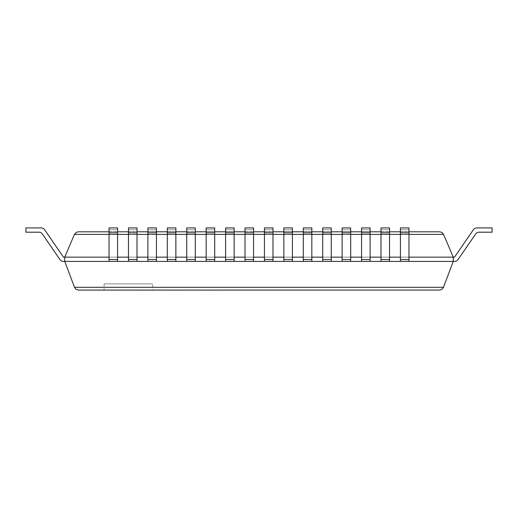<?xml version="1.0" encoding="UTF-8"?>
<svg xmlns="http://www.w3.org/2000/svg" width="518" height="518" viewBox="0 0 518 518"><rect width="100%" height="100%" fill="white"/><g stroke="black" fill="none" stroke-linecap="round" stroke-linejoin="round"><path stroke-width="0.39" stroke-dasharray="2.59 1.94" d="M38.889 232.194A4.273 4.273 0 0 1 42.411 234.045A4.273 4.273 0 0 0 38.889 232.194A4.273 4.273 0 0 1 42.411 234.045A4.273 4.273 0 0 0 38.889 232.194A4.273 4.273 0 0 1 42.411 234.045A4.273 4.273 0 0 0 38.889 232.194A4.273 4.273 0 0 1 42.411 234.045A4.273 4.273 0 0 0 38.889 232.194A4.273 4.273 0 0 1 42.411 234.045A4.273 4.273 0 0 0 38.889 232.194A4.273 4.273 0 0 1 42.411 234.045A4.273 4.273 0 0 0 38.889 232.194A4.273 4.273 0 0 1 42.411 234.045A4.273 4.273 0 0 0 38.889 232.194A4.273 4.273 0 0 1 42.411 234.045A4.273 4.273 0 0 0 38.889 232.194L25.9 232.194L38.889 232.194L25.9 232.194L38.889 232.194L25.9 232.194L38.889 232.194L25.9 232.194L38.889 232.194L25.9 232.194L38.889 232.194L25.9 232.194L38.889 232.194L25.9 232.194L38.889 232.194L25.9 232.194L38.889 232.194L25.9 232.194L38.889 232.194L25.9 232.194L38.889 232.194L25.9 232.194L38.889 232.194L25.9 232.194L38.889 232.194L25.9 232.194L38.889 232.194L25.9 232.194L38.889 232.194L25.9 232.194L38.889 232.194L25.9 232.194L25.9 227.92L25.9 232.194L25.9 227.92L41.136 227.92L25.9 227.92L25.9 232.194L25.9 227.92L25.9 232.194L25.9 227.92L41.136 227.92L25.9 227.92L25.9 232.194L25.9 227.92L25.9 232.194L25.9 227.92L41.136 227.92L25.9 227.92L25.9 232.194L25.9 227.92L25.9 232.194L25.9 227.92L41.136 227.92L25.9 227.92L25.9 232.194L25.9 227.92L25.9 232.194L25.9 227.92L41.136 227.92L25.9 227.92L25.9 232.194L25.9 227.92L25.9 232.194L25.9 227.92L41.136 227.92L25.9 227.92L25.9 232.194L25.9 227.92L25.9 232.194L25.9 227.92L41.136 227.92L25.9 227.92L25.9 232.194L25.9 227.92L25.9 232.194L25.9 227.92L41.136 227.92A4.273 4.273 0 0 1 44.658 229.772L63.474 257.148L64.75 257.148L74.773 233.773L76.016 232.511L78.017 231.818L439.627 231.805L441.983 232.511L443.402 234.084L453.25 257.148L453.25 261.422L443.35 287.652L441.925 289.322L440.229 290.015L77.771 290.015L75.783 289.096L74.508 287.315L443.492 287.315M25.9 227.92L41.136 227.92A4.273 4.273 0 0 1 44.658 229.772L63.474 257.148L453.25 257.148L453.25 261.422L454.526 261.422A4.273 4.273 0 0 0 458.048 259.57A4.273 4.273 0 0 1 454.526 261.422A4.273 4.273 0 0 0 458.048 259.57A4.273 4.273 0 0 1 454.526 261.422L453.25 261.422L454.526 261.422A4.273 4.273 0 0 0 458.048 259.57A4.273 4.273 0 0 1 454.526 261.422A4.273 4.273 0 0 0 458.048 259.57A4.273 4.273 0 0 1 454.526 261.422L453.25 261.422L454.526 261.422A4.273 4.273 0 0 0 458.048 259.57A4.273 4.273 0 0 1 454.526 261.422A4.273 4.273 0 0 0 458.048 259.57A4.273 4.273 0 0 1 454.526 261.422L453.25 261.422L454.526 261.422A4.273 4.273 0 0 0 458.048 259.57A4.273 4.273 0 0 1 454.526 261.422A4.273 4.273 0 0 0 458.048 259.57A4.273 4.273 0 0 1 454.526 261.422L453.25 261.422L454.526 261.422A4.273 4.273 0 0 0 458.048 259.57A4.273 4.273 0 0 1 454.526 261.422A4.273 4.273 0 0 0 458.048 259.57A4.273 4.273 0 0 1 454.526 261.422L453.25 261.422L454.526 261.422A4.273 4.273 0 0 0 458.048 259.57A4.273 4.273 0 0 1 454.526 261.422A4.273 4.273 0 0 0 458.048 259.57A4.273 4.273 0 0 1 454.526 261.422L453.25 261.422L454.526 261.422A4.273 4.273 0 0 0 458.048 259.57A4.273 4.273 0 0 1 454.526 261.422A4.273 4.273 0 0 0 458.048 259.57A4.273 4.273 0 0 1 454.526 261.422L453.25 261.422L454.526 261.422A4.273 4.273 0 0 0 458.048 259.57A4.273 4.273 0 0 1 454.526 261.422A4.273 4.273 0 0 0 458.048 259.57L475.589 234.045L458.048 259.57M41.136 227.92A4.273 4.273 0 0 1 44.658 229.772A4.273 4.273 0 0 0 41.136 227.92A4.273 4.273 0 0 1 44.658 229.772A4.273 4.273 0 0 0 41.136 227.92A4.273 4.273 0 0 1 44.658 229.772A4.273 4.273 0 0 0 41.136 227.92A4.273 4.273 0 0 1 44.658 229.772A4.273 4.273 0 0 0 41.136 227.92A4.273 4.273 0 0 1 44.658 229.772A4.273 4.273 0 0 0 41.136 227.92A4.273 4.273 0 0 1 44.658 229.772A4.273 4.273 0 0 0 41.136 227.92A4.273 4.273 0 0 1 44.658 229.772A4.273 4.273 0 0 0 41.136 227.92A4.273 4.273 0 0 1 44.658 229.772A4.273 4.273 0 0 0 41.136 227.92A4.273 4.273 0 0 1 44.658 229.772A4.273 4.273 0 0 0 41.136 227.92A4.273 4.273 0 0 1 44.658 229.772A4.273 4.273 0 0 0 41.136 227.92A4.273 4.273 0 0 1 44.658 229.772A4.273 4.273 0 0 0 41.136 227.92A4.273 4.273 0 0 1 44.658 229.772A4.273 4.273 0 0 0 41.136 227.92A4.273 4.273 0 0 1 44.658 229.772A4.273 4.273 0 0 0 41.136 227.92A4.273 4.273 0 0 1 44.658 229.772A4.273 4.273 0 0 0 41.136 227.92A4.273 4.273 0 0 1 44.658 229.772L63.474 257.148L64.75 257.148L64.75 261.422L454.526 261.422M117.586 234.045L117.586 232.194L109.039 232.194L117.586 232.194L117.586 227.92L117.586 229.772L117.586 227.92L109.039 227.92L117.586 227.92L109.039 227.92L109.039 257.148L117.586 257.148L117.586 261.422L109.039 261.422L117.586 261.422L117.586 257.148L109.039 257.148L109.039 261.422L117.586 261.422L117.586 234.045L109.039 234.045L109.039 261.422L117.586 261.422M137.011 234.045L137.011 232.194L128.464 232.194L137.011 232.194L137.011 227.92L137.011 229.772L137.011 227.92L128.464 227.92L137.011 227.92L128.464 227.92L128.464 257.148L137.011 257.148L137.011 261.422L128.464 261.422L137.011 261.422L137.011 257.148L128.464 257.148L128.464 261.422L137.011 261.422L137.011 234.045L128.464 234.045L128.464 261.422L137.011 261.422M156.436 234.045L156.436 232.194L147.889 232.194L156.436 232.194L156.436 227.92L156.436 229.772L156.436 227.92L147.889 227.92L156.436 227.92L147.889 227.92L147.889 257.148L156.436 257.148L156.436 261.422L147.889 261.422L156.436 261.422L156.436 257.148L147.889 257.148L147.889 261.422L156.436 261.422L156.436 234.045L147.889 234.045L147.889 261.422L156.436 261.422M175.861 234.045L175.861 232.194L167.314 232.194L175.861 232.194L175.861 227.92L175.861 229.772L175.861 227.92L167.314 227.92L175.861 227.92L167.314 227.92L167.314 257.148L175.861 257.148L175.861 261.422L167.314 261.422L175.861 261.422L175.861 257.148L167.314 257.148L167.314 261.422L175.861 261.422L175.861 234.045L167.314 234.045L167.314 261.422L175.861 261.422M195.286 234.045L195.286 232.194L186.739 232.194L195.286 232.194L195.286 227.92L195.286 229.772L195.286 227.92L186.739 227.92L195.286 227.92L186.739 227.92L186.739 257.148L195.286 257.148L195.286 261.422L186.739 261.422L195.286 261.422L195.286 257.148L186.739 257.148L186.739 261.422L195.286 261.422L195.286 234.045L186.739 234.045L186.739 261.422L195.286 261.422M214.711 234.045L214.711 232.194L206.164 232.194L214.711 232.194L214.711 227.92L214.711 229.772L214.711 227.92L206.164 227.92L214.711 227.92L206.164 227.92L206.164 257.148L214.711 257.148L214.711 261.422L206.164 261.422L214.711 261.422L214.711 257.148L206.164 257.148L206.164 261.422L214.711 261.422L214.711 234.045L206.164 234.045L206.164 261.422L214.711 261.422M234.136 234.045L234.136 232.194L225.589 232.194L234.136 232.194L234.136 227.92L234.136 229.772L234.136 227.92L225.589 227.92L234.136 227.92L225.589 227.92L225.589 257.148L234.136 257.148L234.136 261.422L225.589 261.422L234.136 261.422L234.136 257.148L225.589 257.148L225.589 261.422L234.136 261.422L234.136 234.045L225.589 234.045L225.589 261.422L234.136 261.422M253.561 234.045L253.561 232.194L245.014 232.194L253.561 232.194L253.561 227.92L253.561 229.772L253.561 227.92L245.014 227.92L253.561 227.92L245.014 227.92L245.014 257.148L253.561 257.148L253.561 261.422L245.014 261.422L253.561 261.422L253.561 257.148L245.014 257.148L245.014 261.422L253.561 261.422L253.561 234.045L245.014 234.045L245.014 261.422L253.561 261.422M272.986 234.045L272.986 232.194L264.439 232.194L272.986 232.194L272.986 227.92L272.986 229.772L272.986 227.92L264.439 227.92L272.986 227.92L264.439 227.92L264.439 257.148L272.986 257.148L272.986 261.422L264.439 261.422L272.986 261.422L272.986 257.148L264.439 257.148L264.439 261.422L272.986 261.422L272.986 234.045L264.439 234.045L264.439 261.422L272.986 261.422M292.411 234.045L292.411 232.194L283.864 232.194L292.411 232.194L292.411 227.92L292.411 229.772L292.411 227.92L283.864 227.92L292.411 227.92L283.864 227.92L283.864 257.148L292.411 257.148L292.411 261.422L283.864 261.422L292.411 261.422L292.411 257.148L283.864 257.148L283.864 261.422L292.411 261.422L292.411 234.045L283.864 234.045L283.864 261.422L292.411 261.422M311.836 234.045L311.836 232.194L303.289 232.194L311.836 232.194L311.836 227.92L311.836 229.772L311.836 227.92L303.289 227.92L311.836 227.92L303.289 227.92L303.289 257.148L311.836 257.148L311.836 261.422L303.289 261.422L311.836 261.422L311.836 257.148L303.289 257.148L303.289 261.422L311.836 261.422L311.836 234.045L303.289 234.045L303.289 261.422L311.836 261.422M331.261 234.045L331.261 232.194L322.714 232.194L331.261 232.194L331.261 227.92L331.261 229.772L331.261 227.92L322.714 227.92L331.261 227.92L322.714 227.92L322.714 257.148L331.261 257.148L331.261 261.422L322.714 261.422L331.261 261.422L331.261 257.148L322.714 257.148L322.714 261.422L331.261 261.422L331.261 234.045L322.714 234.045L322.714 261.422L331.261 261.422M350.686 234.045L350.686 232.194L342.139 232.194L350.686 232.194L350.686 227.92L350.686 229.772L350.686 227.92L342.139 227.92L350.686 227.92L342.139 227.92L342.139 257.148L350.686 257.148L350.686 261.422L342.139 261.422L350.686 261.422L350.686 257.148L342.139 257.148L342.139 261.422L350.686 261.422L350.686 234.045L342.139 234.045L342.139 261.422L350.686 261.422M370.111 234.045L370.111 232.194L361.564 232.194L370.111 232.194L370.111 227.92L370.111 229.772L370.111 227.92L361.564 227.92L370.111 227.92L361.564 227.92L361.564 257.148L370.111 257.148L370.111 261.422L361.564 261.422L370.111 261.422L370.111 257.148L361.564 257.148L361.564 261.422L370.111 261.422L370.111 234.045L361.564 234.045L361.564 261.422L370.111 261.422M389.536 234.045L389.536 232.194L380.989 232.194L389.536 232.194L389.536 227.92L389.536 229.772L389.536 227.92L380.989 227.92L389.536 227.92L380.989 227.92L380.989 257.148L389.536 257.148L389.536 261.422L380.989 261.422L389.536 261.422L389.536 257.148L380.989 257.148L380.989 261.422L389.536 261.422L389.536 234.045L380.989 234.045L380.989 261.422L389.536 261.422M408.961 234.045L408.961 232.194L400.414 232.194L408.961 232.194L408.961 227.92L408.961 229.772L408.961 227.92L400.414 227.92L408.961 227.92L400.414 227.92L400.414 257.148L408.961 257.148L408.961 261.422L400.414 261.422L408.961 261.422L408.961 257.148L400.414 257.148L400.414 261.422L408.961 261.422L408.961 234.045L400.414 234.045L400.414 261.422L408.961 261.422M109.039 231.805L117.586 231.805M128.464 231.805L137.011 231.805M147.889 231.805L156.436 231.805M167.314 231.805L175.861 231.805M186.739 231.805L195.286 231.805M206.164 231.805L214.711 231.805M225.589 231.805L234.136 231.805M245.014 231.805L253.561 231.805M264.439 231.805L272.986 231.805M283.864 231.805L292.411 231.805M303.289 231.805L311.836 231.805M322.714 231.805L331.261 231.805M342.139 231.805L350.686 231.805M361.564 231.805L370.111 231.805M380.989 231.805L389.536 231.805M400.414 231.805L408.961 231.805M44.658 229.772L63.474 257.148L44.658 229.772L63.474 257.148L44.658 229.772L63.474 257.148L44.658 229.772L63.474 257.148L44.658 229.772L63.474 257.148L44.658 229.772L63.474 257.148L44.658 229.772L63.474 257.148L64.75 257.148L64.75 261.422L74.508 287.315M152.668 290.08L104.105 290.08L152.668 290.08L152.668 283.864L104.105 283.864L152.668 283.864M63.474 257.148L64.75 257.148L63.474 257.148L64.75 257.148L63.474 257.148L64.75 257.148L63.474 257.148L64.75 257.148L63.474 257.148L64.75 257.148L63.474 257.148L64.75 257.148L63.474 257.148L64.75 257.148L63.474 257.148L64.75 257.148L63.474 257.148L64.75 257.148L63.474 257.148L64.75 257.148L63.474 257.148L64.75 257.148L63.474 257.148L64.75 257.148L63.474 257.148L64.75 257.148L63.474 257.148L64.75 257.148L64.75 261.422L63.474 261.422L64.75 261.422L64.75 257.148L64.75 261.422L63.474 261.422L64.75 261.422L64.75 257.148L64.75 261.422L63.474 261.422L64.75 261.422L64.75 257.148L64.75 261.422L63.474 261.422L64.75 261.422L64.75 257.148L64.75 261.422L63.474 261.422L64.75 261.422L64.75 257.148L64.75 261.422L63.474 261.422L64.75 261.422L64.75 257.148L64.75 261.422L63.474 261.422L64.75 261.422L64.75 257.148L64.75 261.422L63.474 261.422L64.75 261.422L64.75 257.148L64.75 261.422L63.474 261.422L64.75 261.422L64.75 257.148L64.75 261.422L63.474 261.422L64.75 261.422L64.75 257.148L64.75 261.422L63.474 261.422L64.75 261.422L64.75 257.148L64.75 261.422L63.474 261.422L64.75 261.422L64.75 257.148L64.75 261.422L63.474 261.422L64.75 261.422L64.75 257.148L64.75 261.422L63.474 261.422L64.75 261.422L64.75 257.148L64.75 261.422L63.474 261.422L64.75 261.422L64.75 257.148L64.75 261.422L63.474 261.422A4.273 4.273 0 0 1 59.952 259.57A4.273 4.273 0 0 0 63.474 261.422A4.273 4.273 0 0 1 59.952 259.57A4.273 4.273 0 0 0 63.474 261.422A4.273 4.273 0 0 1 59.952 259.57A4.273 4.273 0 0 0 63.474 261.422A4.273 4.273 0 0 1 59.952 259.57A4.273 4.273 0 0 0 63.474 261.422A4.273 4.273 0 0 1 59.952 259.57A4.273 4.273 0 0 0 63.474 261.422A4.273 4.273 0 0 1 59.952 259.57A4.273 4.273 0 0 0 63.474 261.422A4.273 4.273 0 0 1 59.952 259.57A4.273 4.273 0 0 0 63.474 261.422A4.273 4.273 0 0 1 59.952 259.57A4.273 4.273 0 0 0 63.474 261.422A4.273 4.273 0 0 1 59.952 259.57A4.273 4.273 0 0 0 63.474 261.422A4.273 4.273 0 0 1 59.952 259.57A4.273 4.273 0 0 0 63.474 261.422A4.273 4.273 0 0 1 59.952 259.57A4.273 4.273 0 0 0 63.474 261.422A4.273 4.273 0 0 1 59.952 259.57A4.273 4.273 0 0 0 63.474 261.422A4.273 4.273 0 0 1 59.952 259.57A4.273 4.273 0 0 0 63.474 261.422A4.273 4.273 0 0 1 59.952 259.57A4.273 4.273 0 0 0 63.474 261.422A4.273 4.273 0 0 1 59.952 259.57A4.273 4.273 0 0 0 63.474 261.422A4.273 4.273 0 0 1 59.952 259.57L42.411 234.045L59.952 259.57M479.111 232.194L492.1 232.194L492.1 227.92L492.1 232.194L479.111 232.194A4.273 4.273 0 0 0 475.589 234.045A4.273 4.273 0 0 1 479.111 232.194L492.1 232.194L492.1 227.92L492.1 232.194L479.111 232.194L492.1 232.194L492.1 227.92L492.1 232.194L479.111 232.194A4.273 4.273 0 0 0 475.589 234.045A4.273 4.273 0 0 1 479.111 232.194L492.1 232.194L492.1 227.92L492.1 232.194L479.111 232.194L492.1 232.194L492.1 227.92L492.1 232.194L479.111 232.194A4.273 4.273 0 0 0 475.589 234.045A4.273 4.273 0 0 1 479.111 232.194L492.1 232.194L492.1 227.92L492.1 232.194L479.111 232.194L492.1 232.194L492.1 227.92L492.1 232.194L479.111 232.194A4.273 4.273 0 0 0 475.589 234.045A4.273 4.273 0 0 1 479.111 232.194L492.1 232.194L492.1 227.92L492.1 232.194L479.111 232.194L492.1 232.194L492.1 227.92L492.1 232.194L479.111 232.194A4.273 4.273 0 0 0 475.589 234.045A4.273 4.273 0 0 1 479.111 232.194L492.1 232.194L492.1 227.92L492.1 232.194L479.111 232.194L492.1 232.194L492.1 227.92L492.1 232.194L479.111 232.194A4.273 4.273 0 0 0 475.589 234.045A4.273 4.273 0 0 1 479.111 232.194L492.1 232.194L492.1 227.92L492.1 232.194L479.111 232.194L492.1 232.194L492.1 227.92L492.1 232.194L479.111 232.194A4.273 4.273 0 0 0 475.589 234.045A4.273 4.273 0 0 1 479.111 232.194L492.1 232.194L492.1 227.92L492.1 232.194L479.111 232.194L492.1 232.194L492.1 227.92L492.1 232.194L479.111 232.194A4.273 4.273 0 0 0 475.589 234.045A4.273 4.273 0 0 1 479.111 232.194L492.1 232.194L492.1 227.92L476.864 227.92A4.273 4.273 0 0 0 473.342 229.772L454.526 257.148L453.25 257.148L453.25 261.422L453.25 257.148L454.526 257.148L453.25 257.148L453.25 261.422L453.25 257.148L454.526 257.148L473.342 229.772L454.526 257.148L453.25 257.148L453.25 261.422L453.25 257.148L454.526 257.148L453.25 257.148L453.25 261.422L453.25 257.148L454.526 257.148L473.342 229.772L454.526 257.148L453.25 257.148L453.25 261.422L453.25 257.148L454.526 257.148L453.25 257.148L453.25 261.422L453.25 257.148L454.526 257.148L473.342 229.772L454.526 257.148L453.25 257.148L453.25 261.422L453.25 257.148L454.526 257.148L453.25 257.148L453.25 261.422L453.25 257.148L454.526 257.148L473.342 229.772L454.526 257.148L453.25 257.148L453.25 261.422L453.25 257.148L454.526 257.148L453.25 257.148L453.25 261.422L453.25 257.148L454.526 257.148L473.342 229.772L454.526 257.148L453.25 257.148L453.25 261.422L453.25 257.148L454.526 257.148L453.25 257.148L453.25 261.422L453.25 257.148L454.526 257.148L473.342 229.772L454.526 257.148L453.25 257.148L453.25 261.422L453.25 257.148L454.526 257.148L453.25 257.148L453.25 261.422L453.25 257.148L454.526 257.148L473.342 229.772L454.526 257.148L453.25 257.148L453.25 261.422L453.25 257.148L454.526 257.148L453.25 257.148L453.25 261.422M473.342 229.772A4.273 4.273 0 0 1 476.864 227.92L492.1 227.92L476.864 227.92A4.273 4.273 0 0 0 473.342 229.772A4.273 4.273 0 0 1 476.864 227.92L492.1 227.92L476.864 227.92A4.273 4.273 0 0 0 473.342 229.772A4.273 4.273 0 0 1 476.864 227.92L492.1 227.92L476.864 227.92A4.273 4.273 0 0 0 473.342 229.772A4.273 4.273 0 0 1 476.864 227.92L492.1 227.92L476.864 227.92A4.273 4.273 0 0 0 473.342 229.772A4.273 4.273 0 0 1 476.864 227.92L492.1 227.92L476.864 227.92A4.273 4.273 0 0 0 473.342 229.772A4.273 4.273 0 0 1 476.864 227.92L492.1 227.92L476.864 227.92A4.273 4.273 0 0 0 473.342 229.772A4.273 4.273 0 0 1 476.864 227.92L492.1 227.92L476.864 227.92A4.273 4.273 0 0 0 473.342 229.772A4.273 4.273 0 0 1 476.864 227.92L492.1 227.92L476.864 227.92A4.273 4.273 0 0 0 473.342 229.772A4.273 4.273 0 0 1 476.864 227.92L492.1 227.92L476.864 227.92A4.273 4.273 0 0 0 473.342 229.772A4.273 4.273 0 0 1 476.864 227.92L492.1 227.92L476.864 227.92A4.273 4.273 0 0 0 473.342 229.772A4.273 4.273 0 0 1 476.864 227.92L492.1 227.92L476.864 227.92A4.273 4.273 0 0 0 473.342 229.772A4.273 4.273 0 0 1 476.864 227.92L492.1 227.92L476.864 227.92A4.273 4.273 0 0 0 473.342 229.772A4.273 4.273 0 0 1 476.864 227.92L492.1 227.92L476.864 227.92A4.273 4.273 0 0 0 473.342 229.772A4.273 4.273 0 0 1 476.864 227.92L492.1 227.92L476.864 227.92A4.273 4.273 0 0 0 473.342 229.772A4.273 4.273 0 0 1 476.864 227.92L492.1 227.92L476.864 227.92A4.273 4.273 0 0 0 473.342 229.772L454.526 257.148M117.586 232.194L109.039 232.194L109.039 227.92L109.039 229.772L117.586 229.772L117.586 257.148L109.039 257.148L117.586 257.148L117.586 229.772L109.039 229.772L109.039 261.422M109.039 232.194L109.039 234.045M109.039 257.148L117.586 257.148M137.011 232.194L128.464 232.194L128.464 227.92L128.464 229.772L137.011 229.772L137.011 257.148L128.464 257.148L137.011 257.148L137.011 229.772L128.464 229.772L128.464 261.422M128.464 232.194L128.464 234.045M128.464 257.148L137.011 257.148M156.436 232.194L147.889 232.194L147.889 227.92L147.889 229.772L156.436 229.772L156.436 257.148L147.889 257.148L156.436 257.148L156.436 229.772L147.889 229.772L147.889 261.422M147.889 232.194L147.889 234.045M147.889 257.148L156.436 257.148M175.861 232.194L167.314 232.194L167.314 227.92L167.314 229.772L175.861 229.772L175.861 257.148L167.314 257.148L175.861 257.148L175.861 229.772L167.314 229.772L167.314 261.422M167.314 232.194L167.314 234.045M167.314 257.148L175.861 257.148M195.286 232.194L186.739 232.194L186.739 227.92L186.739 229.772L195.286 229.772L195.286 257.148L186.739 257.148L195.286 257.148L195.286 229.772L186.739 229.772L186.739 261.422M186.739 232.194L186.739 234.045M186.739 257.148L195.286 257.148M214.711 232.194L206.164 232.194L206.164 227.92L206.164 229.772L214.711 229.772L214.711 257.148L206.164 257.148L214.711 257.148L214.711 229.772L206.164 229.772L206.164 261.422M206.164 232.194L206.164 234.045M206.164 257.148L214.711 257.148M234.136 232.194L225.589 232.194L225.589 227.92L225.589 229.772L234.136 229.772L234.136 257.148L225.589 257.148L234.136 257.148L234.136 229.772L225.589 229.772L225.589 261.422M225.589 232.194L225.589 234.045M225.589 257.148L234.136 257.148M253.561 232.194L245.014 232.194L245.014 227.92L245.014 229.772L253.561 229.772L253.561 257.148L245.014 257.148L253.561 257.148L253.561 229.772L245.014 229.772L245.014 261.422M245.014 232.194L245.014 234.045M245.014 257.148L253.561 257.148M272.986 232.194L264.439 232.194L264.439 227.92L264.439 229.772L272.986 229.772L272.986 257.148L264.439 257.148L272.986 257.148L272.986 229.772L264.439 229.772L264.439 261.422M264.439 232.194L264.439 234.045M264.439 257.148L272.986 257.148M292.411 232.194L283.864 232.194L283.864 227.92L283.864 229.772L292.411 229.772L292.411 257.148L283.864 257.148L292.411 257.148L292.411 229.772L283.864 229.772L283.864 261.422M283.864 232.194L283.864 234.045M283.864 257.148L292.411 257.148M311.836 232.194L303.289 232.194L303.289 227.92L303.289 229.772L311.836 229.772L311.836 257.148L303.289 257.148L311.836 257.148L311.836 229.772L303.289 229.772L303.289 261.422M303.289 232.194L303.289 234.045M303.289 257.148L311.836 257.148M331.261 232.194L322.714 232.194L322.714 227.92L322.714 229.772L331.261 229.772L331.261 257.148L322.714 257.148L331.261 257.148L331.261 229.772L322.714 229.772L322.714 261.422M322.714 232.194L322.714 234.045M322.714 257.148L331.261 257.148M350.686 232.194L342.139 232.194L342.139 227.92L342.139 229.772L350.686 229.772L350.686 257.148L342.139 257.148L350.686 257.148L350.686 229.772L342.139 229.772L342.139 261.422M342.139 232.194L342.139 234.045M342.139 257.148L350.686 257.148M370.111 232.194L361.564 232.194L361.564 227.92L361.564 229.772L370.111 229.772L370.111 257.148L361.564 257.148L370.111 257.148L370.111 229.772L361.564 229.772L361.564 261.422M361.564 232.194L361.564 234.045M361.564 257.148L370.111 257.148M389.536 232.194L380.989 232.194L380.989 227.92L380.989 229.772L389.536 229.772L389.536 257.148L380.989 257.148L389.536 257.148L389.536 229.772L380.989 229.772L380.989 261.422M380.989 232.194L380.989 234.045M380.989 257.148L389.536 257.148M408.961 232.194L400.414 232.194L400.414 227.92L400.414 229.772L408.961 229.772L408.961 257.148L400.414 257.148L408.961 257.148L408.961 229.772L400.414 229.772L400.414 261.422M400.414 232.194L400.414 234.045M400.414 257.148L408.961 257.148M74.443 234.401L443.557 234.401M109.039 234.401L117.586 234.401M128.464 234.401L137.011 234.401M147.889 234.401L156.436 234.401M167.314 234.401L175.861 234.401M186.739 234.401L195.286 234.401M206.164 234.401L214.711 234.401M225.589 234.401L234.136 234.401M245.014 234.401L253.561 234.401M264.439 234.401L272.986 234.401M283.864 234.401L292.411 234.401M303.289 234.401L311.836 234.401M322.714 234.401L331.261 234.401M342.139 234.401L350.686 234.401M361.564 234.401L370.111 234.401M380.989 234.401L389.536 234.401M400.414 234.401L408.961 234.401M109.039 259.57L117.586 259.57M128.464 259.57L137.011 259.57M147.889 259.57L156.436 259.57M167.314 259.57L175.861 259.57M186.739 259.57L195.286 259.57M206.164 259.57L214.711 259.57M225.589 259.57L234.136 259.57M245.014 259.57L253.561 259.57M264.439 259.57L272.986 259.57M283.864 259.57L292.411 259.57M303.289 259.57L311.836 259.57M322.714 259.57L331.261 259.57M342.139 259.57L350.686 259.57M361.564 259.57L370.111 259.57M380.989 259.57L389.536 259.57M400.414 259.57L408.961 259.57M104.105 283.864L104.105 290.08"/><path stroke-width="0.78" d="M38.889 232.194A4.273 4.273 0 0 1 42.411 234.045A4.273 4.273 0 0 0 38.889 232.194A4.273 4.273 0 0 1 42.411 234.045A4.273 4.273 0 0 0 38.889 232.194A4.273 4.273 0 0 1 42.411 234.045A4.273 4.273 0 0 0 38.889 232.194A4.273 4.273 0 0 1 42.411 234.045A4.273 4.273 0 0 0 38.889 232.194A4.273 4.273 0 0 1 42.411 234.045A4.273 4.273 0 0 0 38.889 232.194A4.273 4.273 0 0 1 42.411 234.045A4.273 4.273 0 0 0 38.889 232.194A4.273 4.273 0 0 1 42.411 234.045A4.273 4.273 0 0 0 38.889 232.194A4.273 4.273 0 0 1 42.411 234.045A4.273 4.273 0 0 0 38.889 232.194L25.9 232.194L25.9 227.92L41.136 227.92A4.273 4.273 0 0 1 44.658 229.772L63.474 257.148L64.75 257.148L74.443 234.401L76.321 232.329L78.373 231.805L109.039 231.805M109.039 257.148L64.75 257.148L64.75 261.422L74.508 287.315L76.075 289.322L78.509 290.08L439.86 290.067L441.925 289.322L443.35 287.652L453.25 261.422L454.526 261.422A4.273 4.273 0 0 0 458.048 259.57L475.589 234.045L458.048 259.57M117.586 257.148L128.464 257.148M137.011 257.148L147.889 257.148M156.436 257.148L167.314 257.148M175.861 257.148L186.739 257.148M195.286 257.148L206.164 257.148M214.711 257.148L225.589 257.148M234.136 257.148L245.014 257.148M253.561 257.148L264.439 257.148M272.986 257.148L283.864 257.148M292.411 257.148L303.289 257.148M311.836 257.148L322.714 257.148M331.261 257.148L342.139 257.148M350.686 257.148L361.564 257.148M370.111 257.148L380.989 257.148M389.536 257.148L400.414 257.148M408.961 257.148L453.25 257.148L443.557 234.401L441.679 232.329L439.627 231.805L408.961 231.805M117.586 231.805L128.464 231.805M137.011 231.805L147.889 231.805M156.436 231.805L167.314 231.805M175.861 231.805L186.739 231.805M195.286 231.805L206.164 231.805M214.711 231.805L225.589 231.805M234.136 231.805L245.014 231.805M253.561 231.805L264.439 231.805M272.986 231.805L283.864 231.805M292.411 231.805L303.289 231.805M311.836 231.805L322.714 231.805M331.261 231.805L342.139 231.805M350.686 231.805L361.564 231.805M370.111 231.805L380.989 231.805M389.536 231.805L400.414 231.805M479.111 232.194A4.273 4.273 0 0 0 475.589 234.045A4.273 4.273 0 0 1 479.111 232.194A4.273 4.273 0 0 0 475.589 234.045A4.273 4.273 0 0 1 479.111 232.194A4.273 4.273 0 0 0 475.589 234.045A4.273 4.273 0 0 1 479.111 232.194A4.273 4.273 0 0 0 475.589 234.045A4.273 4.273 0 0 1 479.111 232.194A4.273 4.273 0 0 0 475.589 234.045A4.273 4.273 0 0 1 479.111 232.194A4.273 4.273 0 0 0 475.589 234.045A4.273 4.273 0 0 1 479.111 232.194A4.273 4.273 0 0 0 475.589 234.045A4.273 4.273 0 0 1 479.111 232.194A4.273 4.273 0 0 0 475.589 234.045A4.273 4.273 0 0 1 479.111 232.194L492.1 232.194L492.1 227.92L476.864 227.92A4.273 4.273 0 0 0 473.342 229.772L454.526 257.148L453.25 257.148L453.25 261.422L454.526 261.422M59.952 259.57L42.411 234.045L59.952 259.57A4.273 4.273 0 0 0 63.474 261.422L453.25 261.422M25.9 227.92L41.136 227.92M44.658 229.772L63.474 257.148M473.342 229.772L454.526 257.148M117.586 234.045L109.039 234.045L109.039 227.92L117.586 227.92L117.586 261.422M109.039 234.045L109.039 261.422M109.039 232.194L117.586 232.194M137.011 234.045L128.464 234.045L128.464 227.92L137.011 227.92L137.011 261.422M128.464 234.045L128.464 261.422M128.464 232.194L137.011 232.194M156.436 234.045L147.889 234.045L147.889 227.92L156.436 227.92L156.436 261.422M147.889 234.045L147.889 261.422M147.889 232.194L156.436 232.194M175.861 234.045L167.314 234.045L167.314 227.92L175.861 227.92L175.861 261.422M167.314 234.045L167.314 261.422M167.314 232.194L175.861 232.194M195.286 234.045L186.739 234.045L186.739 227.92L195.286 227.92L195.286 261.422M186.739 234.045L186.739 261.422M186.739 232.194L195.286 232.194M214.711 234.045L206.164 234.045L206.164 227.92L214.711 227.92L214.711 261.422M206.164 234.045L206.164 261.422M206.164 232.194L214.711 232.194M234.136 234.045L225.589 234.045L225.589 227.92L234.136 227.92L234.136 261.422M225.589 234.045L225.589 261.422M225.589 232.194L234.136 232.194M253.561 234.045L245.014 234.045L245.014 227.92L253.561 227.92L253.561 261.422M245.014 234.045L245.014 261.422M245.014 232.194L253.561 232.194M272.986 234.045L264.439 234.045L264.439 227.92L272.986 227.92L272.986 261.422M264.439 234.045L264.439 261.422M264.439 232.194L272.986 232.194M292.411 234.045L283.864 234.045L283.864 227.92L292.411 227.92L292.411 261.422M283.864 234.045L283.864 261.422M283.864 232.194L292.411 232.194M311.836 234.045L303.289 234.045L303.289 227.92L311.836 227.92L311.836 261.422M303.289 234.045L303.289 261.422M303.289 232.194L311.836 232.194M331.261 234.045L322.714 234.045L322.714 227.92L331.261 227.92L331.261 261.422M322.714 234.045L322.714 261.422M322.714 232.194L331.261 232.194M350.686 234.045L342.139 234.045L342.139 227.92L350.686 227.92L350.686 261.422M342.139 234.045L342.139 261.422M342.139 232.194L350.686 232.194M370.111 234.045L361.564 234.045L361.564 227.92L370.111 227.92L370.111 261.422M361.564 234.045L361.564 261.422M361.564 232.194L370.111 232.194M389.536 234.045L380.989 234.045L380.989 227.92L389.536 227.92L389.536 261.422M380.989 234.045L380.989 261.422M380.989 232.194L389.536 232.194M408.961 234.045L400.414 234.045L400.414 227.92L408.961 227.92L408.961 261.422M400.414 234.045L400.414 261.422M400.414 232.194L408.961 232.194M74.443 234.401L109.039 234.401M117.586 234.401L128.464 234.401M137.011 234.401L147.889 234.401M156.436 234.401L167.314 234.401M175.861 234.401L186.739 234.401M195.286 234.401L206.164 234.401M214.711 234.401L225.589 234.401M234.136 234.401L245.014 234.401M253.561 234.401L264.439 234.401M272.986 234.401L283.864 234.401M292.411 234.401L303.289 234.401M311.836 234.401L322.714 234.401M331.261 234.401L342.139 234.401M350.686 234.401L361.564 234.401M370.111 234.401L380.989 234.401M389.536 234.401L400.414 234.401M408.961 234.401L443.557 234.401M74.508 287.315L443.492 287.315M109.039 259.57L117.586 259.57M128.464 259.57L137.011 259.57M147.889 259.57L156.436 259.57M167.314 259.57L175.861 259.57M186.739 259.57L195.286 259.57M206.164 259.57L214.711 259.57M225.589 259.57L234.136 259.57M245.014 259.57L253.561 259.57M264.439 259.57L272.986 259.57M283.864 259.57L292.411 259.57M303.289 259.57L311.836 259.57M322.714 259.57L331.261 259.57M342.139 259.57L350.686 259.57M361.564 259.57L370.111 259.57M380.989 259.57L389.536 259.57M400.414 259.57L408.961 259.57"/></g></svg>
